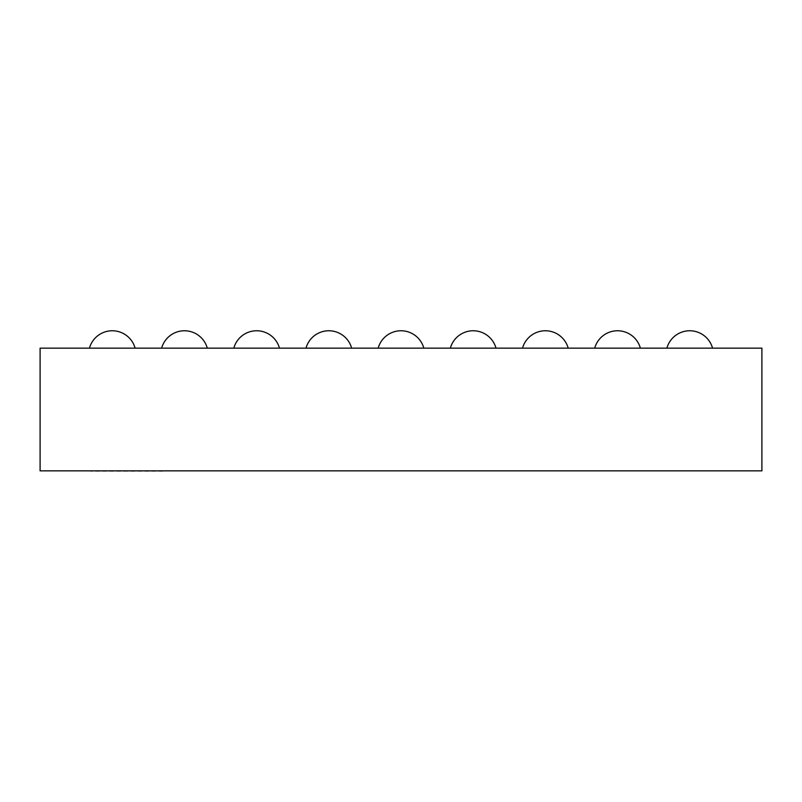<?xml version="1.0" encoding="UTF-8"?>
<svg xmlns="http://www.w3.org/2000/svg" width="802" height="802" viewBox="0 0 802 802"><rect width="100%" height="100%" fill="white"/><g stroke="black" fill="none" stroke-linecap="round" stroke-linejoin="round"><path stroke-width="0.6" stroke-dasharray="4.01 3.01" d="M40.1 348.148L40.1 470.854L761.9 470.854L761.9 348.148L40.1 348.148M126.716 470.854L90.626 470.854L126.716 470.854M112.28 348.148L135.107 348.148L112.28 348.148M184.46 348.148L161.633 348.148L184.46 348.148M256.64 348.148L233.813 348.148L256.64 348.148M328.82 348.148L305.993 348.148L328.82 348.148M473.18 348.148L450.353 348.148L473.18 348.148M545.36 348.148L522.533 348.148L545.36 348.148M401 348.148L378.173 348.148L401 348.148M617.54 348.148L594.713 348.148L617.54 348.148M689.72 348.148L666.893 348.148L689.72 348.148M162.806 471.215L90.626 471.215M135.107 348.148A23.679 23.679 0 0 0 112.28 330.785A23.679 23.679 0 0 1 135.107 348.148A23.679 23.679 0 0 0 112.28 330.785A23.679 23.679 0 0 1 135.107 348.148A23.679 23.679 0 0 0 89.453 348.148A23.679 23.679 0 0 1 112.28 330.785A23.679 23.679 0 0 0 89.453 348.148A23.679 23.679 0 0 1 112.28 330.785A23.679 23.679 0 0 0 89.453 348.148M207.287 348.148A23.679 23.679 0 0 0 184.46 330.785A23.679 23.679 0 0 1 207.287 348.148A23.679 23.679 0 0 0 184.46 330.785A23.679 23.679 0 0 1 207.287 348.148A23.679 23.679 0 0 0 184.46 330.785A23.679 23.679 0 0 1 207.287 348.148A23.679 23.679 0 0 0 161.633 348.148A23.679 23.679 0 0 1 184.46 330.785A23.679 23.679 0 0 0 161.633 348.148A23.679 23.679 0 0 1 184.46 330.785A23.679 23.679 0 0 0 161.633 348.148A23.679 23.679 0 0 1 184.46 330.785A23.679 23.679 0 0 0 161.633 348.148M351.647 348.148A23.679 23.679 0 0 0 328.82 330.785A23.679 23.679 0 0 1 351.647 348.148A23.679 23.679 0 0 0 328.82 330.785A23.679 23.679 0 0 1 351.647 348.148A23.679 23.679 0 0 0 328.82 330.785A23.679 23.679 0 0 1 351.647 348.148A23.679 23.679 0 0 0 305.993 348.148A23.679 23.679 0 0 1 328.82 330.785A23.679 23.679 0 0 0 305.993 348.148A23.679 23.679 0 0 1 328.82 330.785A23.679 23.679 0 0 0 305.993 348.148A23.679 23.679 0 0 1 328.82 330.785A23.679 23.679 0 0 0 305.993 348.148M279.467 348.148A23.679 23.679 0 0 0 233.813 348.148A23.679 23.679 0 0 1 256.64 330.785A23.679 23.679 0 0 0 233.813 348.148A23.679 23.679 0 0 1 279.467 348.148A23.679 23.679 0 0 0 256.64 330.785A23.679 23.679 0 0 1 279.467 348.148M496.007 348.148A23.679 23.679 0 0 0 473.18 330.785A23.679 23.679 0 0 1 496.007 348.148A23.679 23.679 0 0 0 473.18 330.785A23.679 23.679 0 0 1 496.007 348.148A23.679 23.679 0 0 0 473.18 330.785A23.679 23.679 0 0 1 496.007 348.148A23.679 23.679 0 0 0 450.353 348.148A23.679 23.679 0 0 1 473.18 330.785A23.679 23.679 0 0 0 450.353 348.148A23.679 23.679 0 0 1 473.18 330.785A23.679 23.679 0 0 0 450.353 348.148A23.679 23.679 0 0 1 473.18 330.785A23.679 23.679 0 0 0 450.353 348.148M423.827 348.148A23.679 23.679 0 0 0 378.173 348.148A23.679 23.679 0 0 1 401 330.785A23.679 23.679 0 0 0 378.173 348.148A23.679 23.679 0 0 1 423.827 348.148A23.679 23.679 0 0 0 401 330.785A23.679 23.679 0 0 1 423.827 348.148M568.187 348.148A23.679 23.679 0 0 0 522.533 348.148A23.679 23.679 0 0 1 545.36 330.785A23.679 23.679 0 0 0 522.533 348.148A23.679 23.679 0 0 1 568.187 348.148A23.679 23.679 0 0 0 545.36 330.785A23.679 23.679 0 0 1 568.187 348.148M640.367 348.148A23.679 23.679 0 0 0 617.54 330.785A23.679 23.679 0 0 1 640.367 348.148A23.679 23.679 0 0 0 617.54 330.785A23.679 23.679 0 0 1 640.367 348.148A23.679 23.679 0 0 0 617.54 330.785A23.679 23.679 0 0 1 640.367 348.148A23.679 23.679 0 0 0 594.713 348.148A23.679 23.679 0 0 1 617.54 330.785A23.679 23.679 0 0 0 594.713 348.148A23.679 23.679 0 0 1 617.54 330.785A23.679 23.679 0 0 0 594.713 348.148A23.679 23.679 0 0 1 617.54 330.785A23.679 23.679 0 0 0 594.713 348.148M712.547 348.148A23.679 23.679 0 0 0 689.72 330.785A23.679 23.679 0 0 1 712.547 348.148A23.679 23.679 0 0 0 689.72 330.785A23.679 23.679 0 0 1 712.547 348.148A23.679 23.679 0 0 0 666.893 348.148A23.679 23.679 0 0 1 689.72 330.785A23.679 23.679 0 0 0 666.893 348.148A23.679 23.679 0 0 1 689.72 330.785A23.679 23.679 0 0 0 666.893 348.148"/><path stroke-width="1.2" d="M40.1 348.148L40.1 470.854L761.9 470.854L761.9 348.148L40.1 348.148M90.626 470.854L162.806 470.854M135.107 348.148A23.679 23.679 0 0 0 89.453 348.148M207.287 348.148A23.679 23.679 0 0 0 161.633 348.148M279.467 348.148A23.679 23.679 0 0 0 233.813 348.148M351.647 348.148A23.679 23.679 0 0 0 305.993 348.148M496.007 348.148A23.679 23.679 0 0 0 450.353 348.148M568.187 348.148A23.679 23.679 0 0 0 522.533 348.148M423.827 348.148A23.679 23.679 0 0 0 378.173 348.148M640.367 348.148A23.679 23.679 0 0 0 594.713 348.148M712.547 348.148A23.679 23.679 0 0 0 666.893 348.148"/></g></svg>
